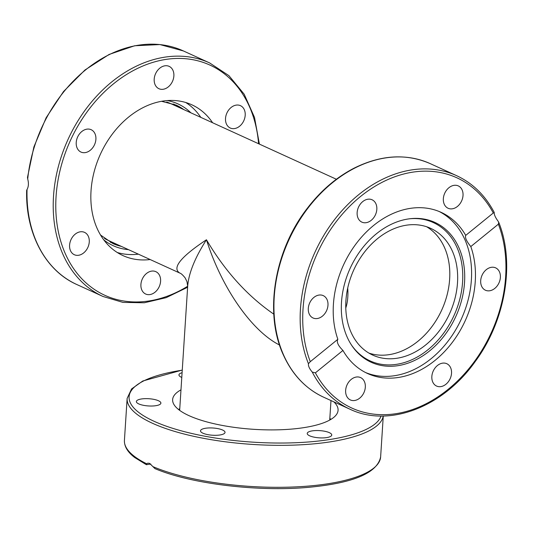 <?xml version="1.0" encoding="UTF-8"?>
<svg xmlns="http://www.w3.org/2000/svg" width="533" height="533" viewBox="0 0 533 533"><rect width="100%" height="100%" fill="white"/><g stroke="black" fill="none" stroke-linecap="round" stroke-linejoin="round"><path stroke-width="0.8" d="M345.777 308.021C347.643 302.384 348.289 295.708 347.723 288.013M273.795 314.144C247.532 296.095 225.086 271.304 206.451 239.763C221.488 287.607 251.649 331.046 279.545 345.024M206.451 239.763C180.6 256.953 171.719 268.052 179.808 273.076C180.954 273.309 182.726 274.915 185.138 277.88L186.976 281.617L187.683 286.241C188.695 273.229 194.951 257.739 206.451 239.763M389.55 354.585A69.69 52.66 -65.5 0 1 368.936 353.106A69.69 52.66 -65.5 0 0 433.129 324.957A69.69 52.66 -65.5 0 0 444.322 247.119A69.69 52.66 -65.5 0 0 426.62 226.745A69.69 52.66 -65.5 0 1 446.394 297.487A69.69 52.66 -65.5 0 1 389.55 354.585M336.37 179.241L170.7 103.615A75.186 56.818 114.5 0 0 166.749 102.043M104.475 238.458A75.186 56.818 114.5 0 0 108.252 240.41L179.814 273.076M452.184 250.71A69.69 52.66 -65.5 0 1 439.325 330.82A69.69 52.66 -65.5 0 1 372.774 355.118A69.69 52.66 -65.5 0 1 353.805 269.851A69.69 52.66 -65.5 0 1 430.651 228.331A69.69 52.66 -65.5 0 1 452.184 250.71M337.855 339.281C336.396 341.92 338.095 345.644 342.946 350.447L315.383 372.847L312.258 372.081C309.42 368.716 308.147 365.924 308.44 363.706L310.293 361.674L337.855 339.281A88.578 66.931 -65.5 0 1 373.6 225.479A88.578 66.931 -65.5 0 1 441.117 212.341A88.578 66.931 -65.5 0 1 465.722 235.386L493.285 212.993L494.224 212.76C494.158 214.799 495.43 217.591 498.042 221.135L498.701 222.241L498.375 224.166L470.812 246.559C466.522 241.296 464.823 237.571 465.722 235.386M439.172 211.501A88.578 66.931 -65.5 0 1 461.365 318.954A88.578 66.931 -65.5 0 1 365.638 372.574M470.812 246.559A88.578 66.931 -65.5 0 1 449.925 345.444A88.578 66.931 -65.5 0 1 367.55 373.5A88.578 66.931 -65.5 0 1 342.946 350.447M489.774 290.758A12.286 9.288 -65.5 0 1 485.43 290.219A12.286 9.288 -65.5 0 1 481.139 277.873A12.286 9.288 -65.5 0 1 491.293 267.319A12.286 9.288 -65.5 0 1 495.63 267.859A12.286 9.288 -65.5 0 1 499.934 280.205A12.286 9.288 -65.5 0 1 489.774 290.758M347.343 384.273A12.286 9.288 -65.5 0 1 360.581 377.584A12.286 9.288 -65.5 0 1 363.626 393.247A12.286 9.288 -65.5 0 1 350.388 399.943A12.286 9.288 -65.5 0 1 347.343 384.273M432.783 382.114A12.286 9.288 -65.5 0 1 435.055 367.99A12.286 9.288 -65.5 0 1 446.787 363.706A12.286 9.288 -65.5 0 1 450.585 367.65A12.286 9.288 -65.5 0 1 448.32 381.775A12.286 9.288 -65.5 0 1 436.58 386.059A12.286 9.288 -65.5 0 1 432.783 382.114M430.324 163.671C406.373 153.277 380.908 154.803 353.939 168.235C336.23 177.436 320.639 190.834 307.188 208.436C273.982 251.09 263.882 314.01 283.696 355.671C292.71 375.125 306.049 388.977 323.711 397.232A128.373 97.006 -65.5 0 1 284.036 355.991A128.373 97.006 -65.5 0 1 307.728 208.423A128.373 97.006 -65.5 0 1 430.324 163.671L456.548 175.643C472.651 183.119 485.203 195.378 494.224 212.414L494.224 212.76M317.375 318.514A12.286 9.288 -65.5 0 1 313.038 317.981A12.286 9.288 -65.5 0 1 308.74 305.636A12.286 9.288 -65.5 0 1 318.894 295.082A12.286 9.288 -65.5 0 1 323.238 295.622A12.286 9.288 -65.5 0 1 327.535 307.967A12.286 9.288 -65.5 0 1 317.375 318.514M358.083 218.19A12.286 9.288 -65.5 0 1 360.355 204.066A12.286 9.288 -65.5 0 1 372.087 199.782A12.286 9.288 -65.5 0 1 375.885 203.726A12.286 9.288 -65.5 0 1 373.613 217.85A12.286 9.288 -65.5 0 1 361.88 222.134A12.286 9.288 -65.5 0 1 358.083 218.19M445.042 192.593A12.286 9.288 -65.5 0 1 458.28 185.897A12.286 9.288 -65.5 0 1 461.325 201.561A12.286 9.288 -65.5 0 1 448.086 208.256A12.286 9.288 -65.5 0 1 445.042 192.593M376.365 233.814A76.839 58.064 -65.5 0 1 409.804 218.757A76.839 58.064 -65.5 0 1 455.842 316.435A76.839 58.064 -65.5 0 1 351.88 345.637A76.839 58.064 -65.5 0 1 376.365 233.814M409.111 218.843A76.039 57.457 -65.5 0 1 453.983 315.583A76.039 57.457 -65.5 0 1 351.494 345.051M110.431 242.315A76.106 57.511 114.5 0 0 116.347 244.107M178.795 107.306A76.106 57.511 114.5 0 0 173.565 104.008M27.716 179.015A128.373 97.006 -65.5 0 1 183.385 50.941L159.913 44.565L134.636 45.765L109.125 54.439L84.934 70.023L63.5 91.563L46.138 117.74L33.879 146.955L27.483 177.442L27.716 179.015C28.822 183.192 28.595 186.69 27.043 189.508L26.65 190.314C25.424 233.114 45.212 270.544 76.772 284.502A128.373 97.006 -65.5 0 1 27.043 189.508M231.102 107.486A12.286 9.288 -65.5 0 1 240.463 105.667A12.286 9.288 -65.5 0 1 245.22 114.921A12.286 9.288 -65.5 0 1 239.63 126.201A12.286 9.288 -65.5 0 1 230.263 128.02A12.286 9.288 -65.5 0 1 225.506 118.759A12.286 9.288 -65.5 0 1 231.102 107.486M160.593 281.264A12.286 9.288 -65.5 0 1 145.656 294.023A12.286 9.288 -65.5 0 1 140.919 284.429A12.286 9.288 -65.5 0 1 155.856 271.67A12.286 9.288 -65.5 0 1 160.593 281.264M83.688 252.895A12.286 9.288 -65.5 0 1 74.32 254.721A12.286 9.288 -65.5 0 1 69.57 245.46A12.286 9.288 -65.5 0 1 75.16 234.187A12.286 9.288 -65.5 0 1 84.527 232.361A12.286 9.288 -65.5 0 1 89.284 241.622A12.286 9.288 -65.5 0 1 83.688 252.895M80.49 151.825A12.286 9.288 -65.5 0 1 77.765 136.714A12.286 9.288 -65.5 0 1 91.163 129.706A12.286 9.288 -65.5 0 1 91.636 129.945A12.286 9.288 -65.5 0 1 94.361 145.049A12.286 9.288 -65.5 0 1 80.969 152.065A12.286 9.288 -65.5 0 1 80.49 151.825M154.197 79.117A12.286 9.288 -65.5 0 1 169.134 66.358A12.286 9.288 -65.5 0 1 173.871 75.953A12.286 9.288 -65.5 0 1 158.927 88.711A12.286 9.288 -65.5 0 1 154.197 79.117M138.353 254.154A82.888 62.641 -65.5 0 1 117.253 252.495M185.731 102.496A82.888 62.641 -65.5 0 1 200.808 117.353M150.159 259.538A82.888 62.641 -65.5 0 1 122.97 255.593A82.888 62.641 -65.5 0 1 100.417 154.177A82.888 62.641 -65.5 0 1 191.82 104.788A82.888 62.641 -65.5 0 1 212.607 122.743M150.839 464.076L146.289 464.663L134.702 457.521C127.647 452.151 124.216 446.441 124.422 440.391L127.134 398.418A128.373 37.823 3.7 0 0 152.445 423.255A128.373 37.823 3.7 0 0 292.697 445.148A128.373 37.823 3.7 0 0 383.227 416.013M146.888 464.716L146.548 463.717L147.854 463.164L149.606 463.377L154.923 468.607C191.96 484.377 261.743 492.425 312.918 486.889C354.798 482.485 377.371 472.511 380.629 456.961A128.373 37.823 -176.3 0 1 294.256 486.962A128.373 37.823 -176.3 0 1 153.104 466.708M224.027 433.715A12.286 3.618 -176.3 0 1 210.175 435.008A12.286 3.618 -176.3 0 1 200.508 430.824A12.286 3.618 -176.3 0 1 201.507 429.511A12.286 3.618 -176.3 0 1 215.365 428.226A12.286 3.618 -176.3 0 1 225.033 432.41A12.286 3.618 -176.3 0 1 224.027 433.715M150.053 406.019A12.286 3.618 -176.3 0 1 136.368 401.542A12.286 3.618 -176.3 0 1 147.208 398.651A12.286 3.618 -176.3 0 1 160.893 403.128A12.286 3.618 -176.3 0 1 150.053 406.019M181.786 377.437A12.286 3.618 -176.3 0 1 181.373 377.257A12.286 3.618 -176.3 0 1 178.948 374.879A12.286 3.618 -176.3 0 1 182.093 372.714M329.327 432.649A12.286 3.618 -176.3 0 1 331.753 435.028A12.286 3.618 -176.3 0 1 323.231 437.906A12.286 3.618 -176.3 0 1 309.653 435.814A12.286 3.618 -176.3 0 1 307.228 433.442A12.286 3.618 -176.3 0 1 315.743 430.557A12.286 3.618 -176.3 0 1 329.327 432.649M178.482 409.464A82.888 24.418 -176.3 0 1 179.761 408.731M329.827 418.432A82.888 24.418 -176.3 0 1 330.993 419.331M333.845 401.855A82.888 24.418 -176.3 0 1 338.069 410.303A82.888 24.418 -176.3 0 1 280.611 429.745A82.888 24.418 -176.3 0 1 188.975 415.64A82.888 24.418 -176.3 0 1 172.632 399.603A82.888 24.418 -176.3 0 1 180.98 389.843M498.375 224.166A126.534 95.62 -65.5 0 1 448.24 389.263A126.534 95.62 -65.5 0 1 315.383 372.847M312.258 372.081A128.373 97.006 114.5 0 0 349.934 409.197C388.93 427.999 443.176 407.099 475.336 361.381C505.471 320.566 515.231 262.782 498.701 222.241M456.548 175.643A128.373 97.006 114.5 0 0 335.603 218.257A128.373 97.006 114.5 0 0 308.44 363.706M310.293 361.674A126.534 95.62 -65.5 0 1 360.428 196.577A126.534 95.62 -65.5 0 1 493.285 212.993M161.572 101.303L176.103 105.074A76.106 57.511 -65.5 0 1 183.825 109.605M121.371 246.399A76.106 57.511 -65.5 0 1 112.896 243.541L100.53 235.026M103.755 239.863A77.938 58.897 114.5 0 0 128.48 249.644M190.927 112.849A77.938 58.897 114.5 0 0 167.342 100.577M183.385 50.941L209.609 62.914A128.373 97.006 114.5 0 0 53.267 201.474A128.373 97.006 114.5 0 0 102.996 296.475L122.903 302.384L144.296 302.777L166.189 297.654L187.616 287.254M187.683 286.234A126.534 95.62 -65.5 0 1 58.51 232.495A126.534 95.62 -65.5 0 1 140.925 66.845A126.534 95.62 -65.5 0 1 258.585 143.73M146.548 463.717A128.373 37.823 -176.3 0 1 124.422 440.391M381.048 416.02A126.534 37.283 -176.3 0 1 289.159 442.936A126.534 37.283 -176.3 0 1 154.024 421.27A126.534 37.283 -176.3 0 1 182.253 370.182M187.683 286.241L179.654 410.363M330.98 400.55L329.72 420.064M323.711 397.232L349.934 409.197M76.772 284.502L102.996 296.475M259.398 144.103L254.514 117.44L244.174 94.194L228.93 75.666L209.609 62.914M380.629 456.961L383.274 416.013M182.259 370.055L142.771 381.008L131.578 388.93L127.134 398.418"/></g></svg>
